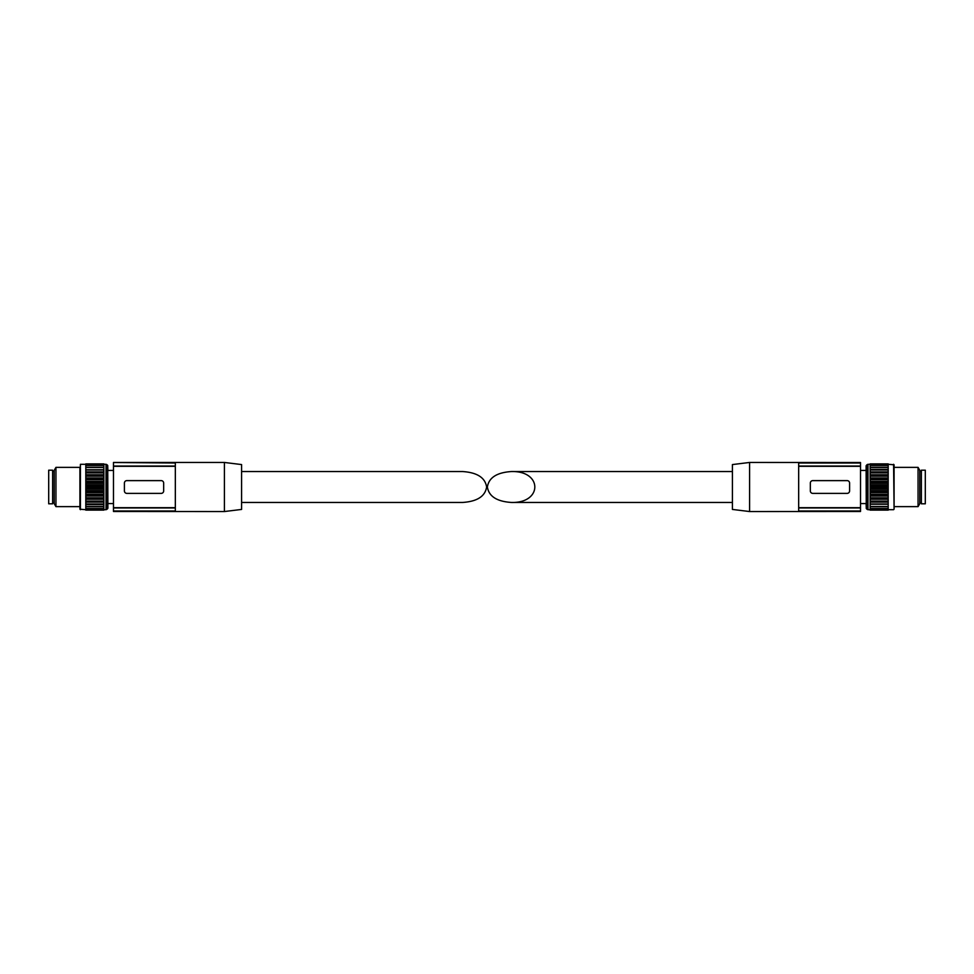 <?xml version="1.0" encoding="UTF-8"?>
<svg xmlns="http://www.w3.org/2000/svg" width="974" height="974" viewBox="0 0 974 974"><rect width="100%" height="100%" fill="white"/><g stroke="black" fill="none" stroke-linecap="round" stroke-linejoin="round"><path stroke-width="1.46" d="M918.056 467.362L918.056 506.638L919.797 503.619L919.797 470.381L918.056 467.362L894.083 467.362L894.083 509.207L894.083 464.793L888.191 464.294M888.191 502.109L888.191 463.88L870.147 463.916L870.147 504.252L888.191 504.252L888.191 502.109L870.147 502.109M888.191 465.329L870.147 465.341L888.191 465.329M888.191 467.301L870.147 467.301M888.191 504.252L870.147 504.252M870.147 504.617L870.147 510.108L888.191 510.108L888.191 504.617M888.191 510.12L870.147 510.12L888.191 510.108M925.3 503.814L925.3 470.186L921.367 470.186L921.367 503.814L925.3 503.814M870.147 506.699L888.191 506.699M870.147 508.672L888.191 508.659L870.147 508.672M888.191 463.88L870.147 463.88L888.191 463.892M888.191 469.748L870.147 469.748M487.377 487C488.838 496.375 496.898 501.525 511.545 502.462C542.567 503.205 542.567 470.795 511.545 471.538C496.898 472.475 488.838 477.625 487.377 487M849.596 490.933L849.596 483.067A2.459 2.459 0 0 0 847.136 480.62L812.779 480.62A2.459 2.459 0 0 0 810.331 483.067L810.331 490.933A2.459 2.459 0 0 0 812.779 493.38L847.136 493.38A2.459 2.459 0 0 0 849.596 490.933M732.411 509.426L732.411 464.574L749.59 462.455L749.59 511.545L732.411 509.426M798.668 510.985L860.517 510.985L798.668 511.484L798.668 462.516L860.517 462.516L860.517 507.965L798.668 507.965M860.517 510.985L860.517 507.965M798.668 507.685L860.517 507.685M798.668 466.315L860.517 466.315M798.668 466.035L860.517 466.035M798.668 463.015L860.517 463.015M749.59 511.545L860.517 511.484M860.517 462.516L749.59 462.455M55.944 506.638L55.944 467.362L54.203 470.381L54.203 503.619L55.944 506.638L79.917 506.638M55.944 467.362L79.917 467.362L79.917 509.207L85.809 509.706M80.416 509.706L80.416 464.294L79.917 487M85.809 471.891L85.809 510.12L103.853 510.084L103.853 469.748L85.809 469.748L85.809 471.891L103.853 471.891M85.809 508.672L103.853 508.659L85.809 508.672M85.809 506.699L103.853 506.699M85.809 469.748L103.853 469.748M103.853 469.383L103.853 463.892L85.809 463.892L85.809 469.383M85.809 463.88L103.853 463.88L85.809 463.892M48.7 487L48.7 503.814L52.633 503.814L52.633 470.186L48.7 470.186L48.7 487M85.809 510.12L103.853 510.12L85.809 510.108M85.809 504.252L103.853 504.252M103.853 467.301L85.809 467.301M103.853 465.329L85.809 465.341L103.853 465.329M241.589 471.538L462.455 471.538C477.102 472.475 485.162 477.625 486.623 487C485.162 496.375 477.102 501.525 462.455 502.462L241.589 502.462M241.589 487L241.589 509.426L224.41 511.545L224.41 462.455L241.589 464.574L241.589 487M124.404 490.933L124.404 483.067A2.459 2.459 0 0 1 126.864 480.62L161.221 480.62A2.459 2.459 0 0 1 163.669 483.067L163.669 490.933A2.459 2.459 0 0 1 161.221 493.38L126.864 493.38A2.459 2.459 0 0 1 124.404 490.933M224.41 462.455L113.483 462.455L175.332 462.516L175.332 511.484L113.483 511.484L113.483 466.035L175.332 466.035M175.332 507.965L113.483 507.965M175.332 510.985L113.483 510.985M113.483 511.484L224.41 511.545M175.332 463.015L113.483 462.516M113.483 463.015L113.483 466.035M175.332 466.315L113.483 466.315M175.332 507.685L113.483 507.685M894.083 509.207L893.584 464.294M888.191 487.17L870.147 487.17M888.191 488.51L870.147 488.51M888.191 489.082L870.147 489.082M888.191 490.616L870.147 490.616M888.191 490.957L870.147 490.957M888.191 492.077L870.147 492.077M888.191 492.637L870.147 492.637M888.191 494.317L870.147 494.317M888.191 494.646L870.147 494.646M888.191 495.51L870.147 495.51M888.191 496.034L870.147 496.034M888.191 497.836L870.147 497.836M888.191 498.152L870.147 498.152M888.191 498.737L870.147 498.737M888.191 499.224L870.147 499.224M888.191 501.099L870.147 501.099M888.191 501.379L870.147 501.379M888.191 501.671L870.147 501.671M888.191 503.996L870.147 503.996M888.191 506.492L870.147 506.492M888.191 508.501L870.147 508.501M888.191 509.974L870.147 509.974M888.191 464.026L870.147 464.026M888.191 465.499L870.147 465.499M888.191 467.508L870.147 467.508M888.191 469.383L870.147 469.383M888.191 470.004L870.147 470.004M888.191 471.891L870.147 471.891M888.191 472.329L870.147 472.329M888.191 472.621L870.147 472.621M888.191 472.901L870.147 472.901M888.191 474.776L870.147 474.776M888.191 475.263L870.147 475.263M888.191 475.848L870.147 475.848M888.191 476.164L870.147 476.164M888.191 477.966L870.147 477.966M888.191 478.49L870.147 478.49M888.191 479.354L870.147 479.354M888.191 479.683L870.147 479.683M888.191 481.363L870.147 481.363M888.191 481.923L870.147 481.923M888.191 483.043L870.147 483.043M888.191 483.384L870.147 483.384M888.191 484.918L870.147 484.918M888.191 485.49L870.147 485.49M888.191 486.83L870.147 486.83M860.517 503.57L866.117 503.57L866.263 507.819L866.117 465.828L866.263 508.513L866.117 465.828M866.263 508.513L867.091 509.341L867.091 464.659L866.263 465.487M870.147 509.706L867.968 509.706L867.968 464.294L867.091 464.659M85.809 509.974L103.853 509.974M85.809 508.501L103.853 508.501M85.809 506.492L103.853 506.492M85.809 504.617L103.853 504.617M85.809 503.996L103.853 503.996M85.809 502.109L103.853 502.109M85.809 501.671L103.853 501.671M85.809 501.379L103.853 501.379M85.809 501.099L103.853 501.099M85.809 499.224L103.853 499.224M85.809 498.737L103.853 498.737M85.809 498.152L103.853 498.152M85.809 497.836L103.853 497.836M85.809 496.034L103.853 496.034M85.809 495.51L103.853 495.51M85.809 494.646L103.853 494.646M85.809 494.317L103.853 494.317M85.809 492.637L103.853 492.637M85.809 492.077L103.853 492.077M85.809 490.957L103.853 490.957M85.809 490.616L103.853 490.616M85.809 489.082L103.853 489.082M85.809 488.51L103.853 488.51M85.809 487.17L103.853 487.17M85.809 486.83L103.853 486.83M85.809 485.49L103.853 485.49M85.809 484.918L103.853 484.918M85.809 483.384L103.853 483.384M85.809 483.043L103.853 483.043M85.809 481.923L103.853 481.923M85.809 481.363L103.853 481.363M85.809 479.683L103.853 479.683M85.809 479.354L103.853 479.354M85.809 478.49L103.853 478.49M85.809 477.966L103.853 477.966M85.809 476.164L103.853 476.164M85.809 475.848L103.853 475.848M85.809 475.263L103.853 475.263M85.809 474.776L103.853 474.776M85.809 472.901L103.853 472.901M85.809 472.621L103.853 472.621M85.809 472.329L103.853 472.329M85.809 470.004L103.853 470.004M85.809 467.508L103.853 467.508M85.809 465.499L103.853 465.499M85.809 464.026L103.853 464.026M113.483 470.43L107.883 470.43L107.737 466.181L107.883 508.172L107.737 487M107.737 465.487L106.909 464.659L106.909 509.341L107.737 508.513M103.853 464.294L106.032 464.294L106.032 509.706L106.909 509.341M918.056 506.638L894.083 506.638M893.584 509.706L888.191 509.706M921.367 471.367L919.797 471.367M921.367 502.633L919.797 502.633M732.411 471.538L511.545 471.538M732.411 502.462L511.545 502.462M866.117 470.43L860.517 470.43M867.968 509.706L867.091 509.341M870.147 464.294L867.968 464.294M80.416 464.294L85.809 464.294M52.633 502.633L54.203 502.633M52.633 471.367L54.203 471.367M107.737 507.819L107.883 503.57L113.483 503.57M106.032 464.294L106.909 464.659M103.853 509.706L106.032 509.706"/></g></svg>
